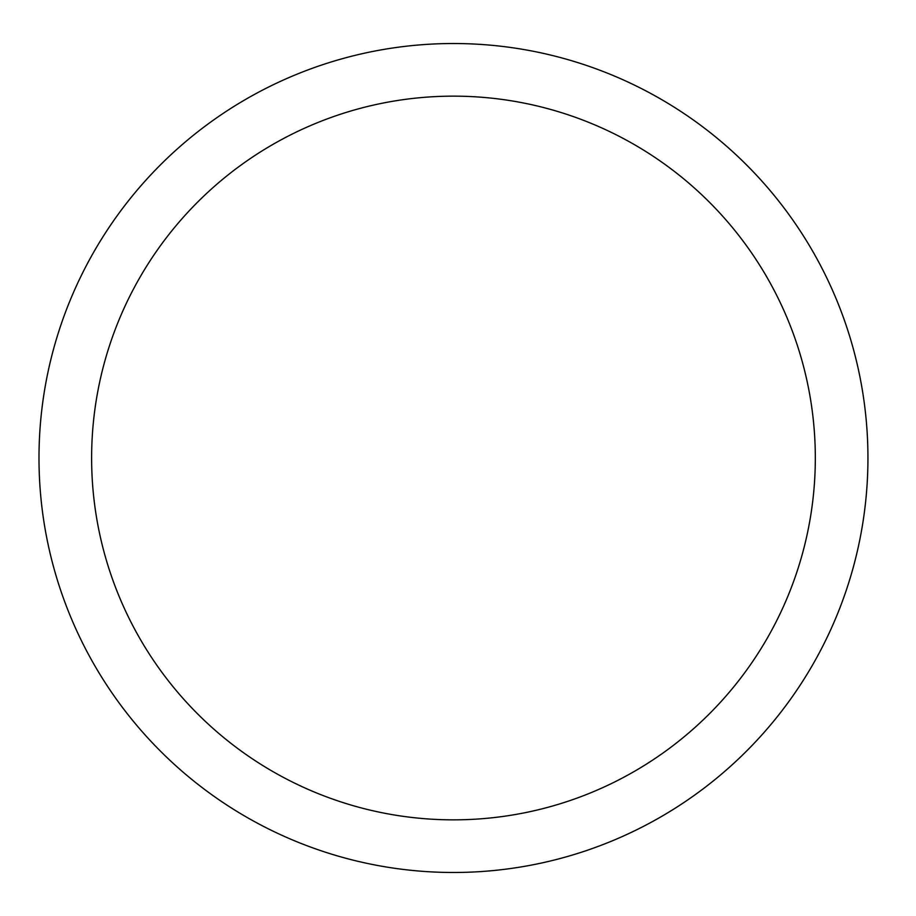 <?xml version="1.0" encoding="UTF-8"?>
<svg xmlns="http://www.w3.org/2000/svg" width="916" height="916" viewBox="0 0 916 916"><rect width="100%" height="100%" fill="white"/><g stroke="black" fill="none" stroke-linecap="round" stroke-linejoin="round"><path stroke-width="1.37" d="M815.32 458A361.854 361.854 0 0 1 272.544 771.375A361.854 361.854 0 0 1 272.544 144.625A361.854 361.854 0 0 1 815.32 458M867.944 458A414.467 414.467 0 0 1 246.232 816.946A414.467 414.467 0 0 1 246.232 99.054A414.467 414.467 0 0 1 867.944 458"/></g></svg>
